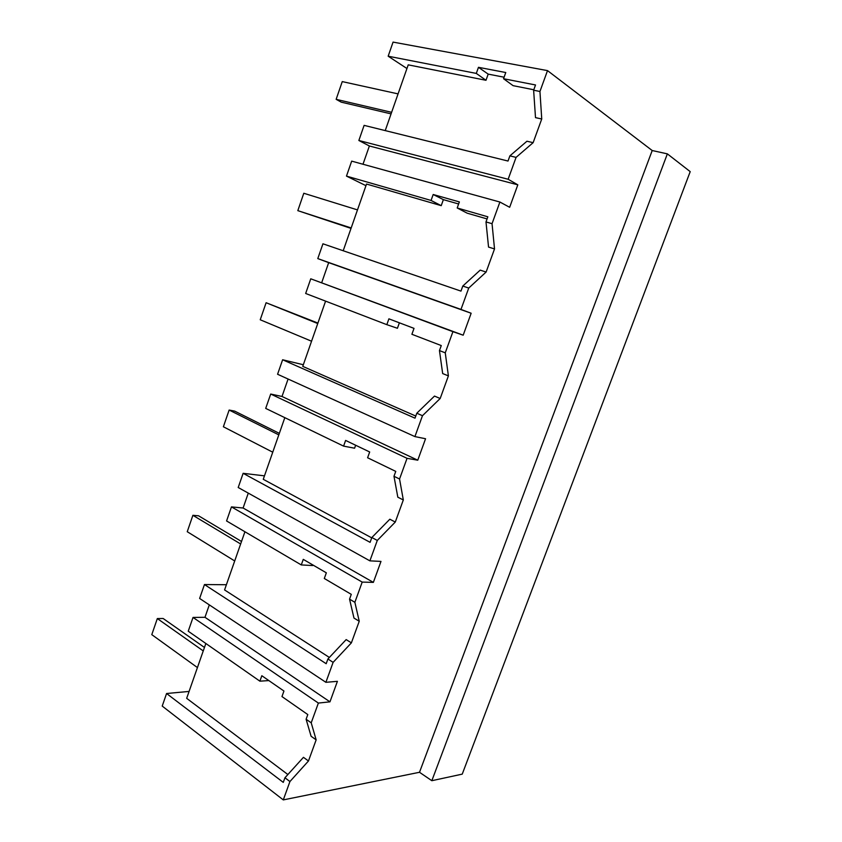 <?xml version="1.0" encoding="UTF-8"?>
<svg xmlns="http://www.w3.org/2000/svg" width="842" height="842" viewBox="0 0 842 842"><rect width="100%" height="100%" fill="white"/><g stroke="black" fill="none" stroke-linecap="round" stroke-linejoin="round"><path stroke-width="1.26" d="M431.841 780.702L667.359 153.865L690.208 171.631L462.237 774.135L431.841 780.702L419.505 772.282L283.291 799.9L289.932 781.544L284.943 777.766L303.457 757.326L308.467 760.989L316.15 739.855L311.214 722.825L318.371 703.07L193.029 617.439L188.24 631.216L259.894 681.178L261.83 675.726L283.943 691.029L281.965 696.566L307.804 714.574L306.109 719.247L311.214 722.825M283.291 799.9L162.211 706.08L166.579 693.513L283.27 782.386L284.943 777.766M289.932 781.544L308.467 760.989M166.579 693.513L189.082 691.429M205.848 643.498L186.671 698.323L287.88 774.535M419.505 772.282L652.203 150.529L547.511 70.612L539.943 91.473L541.743 118.985L533.133 142.666L516.072 157.38L508.147 179.262L517.819 184.83L509.652 207.29L499.895 202.027L492.044 223.688L494.528 248.916L486.118 272.05L468.731 288.059L460.984 309.424L471.152 313.245L463.184 335.19L452.922 331.674L445.26 352.83L448.397 375.879L440.187 398.487L422.473 415.706L414.917 436.598L425.557 438.745L417.758 460.195L407.044 458.322L399.55 479.003L403.318 499.959L395.287 522.051L377.29 540.448L369.891 560.856L380.984 561.404L373.364 582.38L362.197 582.096L354.871 602.304L359.239 621.249L351.388 642.856L333.116 662.359L325.886 682.315L337.41 681.336L329.959 701.839L318.371 703.07M316.15 739.855L311.098 736.266L306.109 719.247M385.226 130.605L408.223 64.845L485.992 80.285L488.192 74.117L504.095 77.211M329.359 657.444L224.572 589.937L244.917 531.765M371.722 537.859L263.262 479.308L284.828 417.664M415.78 416.053L302.762 366.375L325.58 301.131M343.199 250.748L366.533 184.051L441.219 205.659L443.366 199.638L433.177 194.502L431.062 200.449L441.219 205.659M652.203 150.529L667.359 153.865M329.959 701.839L204.974 617.291L193.029 617.439M204.974 617.291L209.311 604.882M259.894 681.178L268.851 680.578M325.886 682.315L199.628 598.452L204.459 584.548L226.393 584.727M547.511 70.612L393.067 42.1L388.162 56.203L406.939 68.518M388.162 56.203L476.298 73.412L478.466 67.318L488.192 74.117M539.943 91.473L533.628 90.22L535.523 84.968L503.548 78.727L505.768 72.528L478.466 67.318M476.298 73.412L485.992 80.285M533.133 142.666L526.945 141.224L509.884 155.865L516.072 157.38M541.743 118.985L535.501 117.638L533.628 90.22M503.548 78.727L513.073 85.652L533.786 89.768M508.147 179.262L358.86 140.488L364.112 125.363L508.01 161.043L509.884 155.865M517.819 184.83L369.375 145.982L358.86 140.488M362.997 164.253L369.375 145.982M499.895 202.027L351.682 161.127L346.472 176.104L365.965 185.682M373.364 582.38L243.096 508.01L231.466 506.895L362.197 582.096M354.871 602.304L349.546 599.146L351.282 594.357L324.307 578.486L326.338 572.823L303.267 559.362L301.278 564.929L226.572 520.956L231.466 506.895M243.096 508.01L248.285 493.128M369.891 560.856L238.202 487.507L243.138 473.32L264.472 475.846M301.278 564.929L312.687 565.55L312.887 564.982M359.239 621.249L353.977 618.07L349.546 599.146M333.116 662.359L327.906 658.991L346.167 639.594L351.388 642.856M204.459 584.548L326.191 663.717L327.906 658.991M417.758 460.195L281.996 396.477L270.703 394.045L407.044 458.322M399.55 479.003L393.982 476.288L395.761 471.394L367.607 457.764L369.68 451.975L345.609 440.429L343.589 446.123L265.704 408.402L270.703 394.045M281.996 396.477L288.09 379.026M414.917 436.598L277.576 374.258L282.617 359.766L303.33 364.744M343.589 446.123L354.598 448.207L355.65 445.239M403.318 499.959L397.824 497.201L393.982 476.288M377.29 540.448L371.848 537.512L389.835 519.219L395.287 522.051M243.138 473.32L370.091 542.343L371.848 537.512M463.184 335.19L310.761 278.807L452.922 331.674M445.26 352.83L439.45 350.577L441.271 345.567L411.896 334.285L414.011 328.369L388.909 318.834L386.836 324.665L305.667 293.479L310.761 278.807M321.718 282.617L328.675 262.651L317.792 258.599L322.939 243.801L460.963 291.111L462.795 286.048L480.193 270.124L486.118 272.05M471.152 313.245L328.675 262.651M386.836 324.665L397.424 328.275L399.382 322.812M448.397 375.879L442.671 373.564L439.45 350.577M422.473 415.706L416.801 413.222L434.493 396.087L440.187 398.487M282.617 359.766L415.011 418.169L416.801 413.222M346.472 176.104L431.062 200.449M492.044 223.688L485.992 221.93L487.844 216.804L457.195 207.974L459.364 201.922L433.177 194.502M458.627 203.985L443.366 199.638M457.195 207.974L467.194 213.184L487.076 218.931M494.528 248.916L488.549 247.085L485.992 221.93M460.984 309.424L317.792 258.599M468.731 288.059L462.795 286.048M204.459 647.456L163.137 618.491L157.328 618.565L151.792 634.647L197.428 667.569M157.328 618.565L203.248 650.919M241.528 541.48L198.565 515.799L192.892 515.315L187.24 531.712L234.708 560.961M192.892 515.315L240.644 543.974M279.333 433.367L234.676 411.117L229.14 410.054L223.383 426.768L272.745 452.196M229.14 410.054L278.807 434.872M317.908 323.065L266.104 302.731L260.231 319.771L311.561 341.22M266.104 302.731L317.75 323.538M351.177 227.95L297.815 210.647L351.019 228.392M297.815 210.647L303.804 193.26L357.492 209.9M391.614 112.323L336.147 99.335L341.242 102.156L391.067 113.88M336.147 99.335L342.252 81.6L398.066 93.883"/></g></svg>
